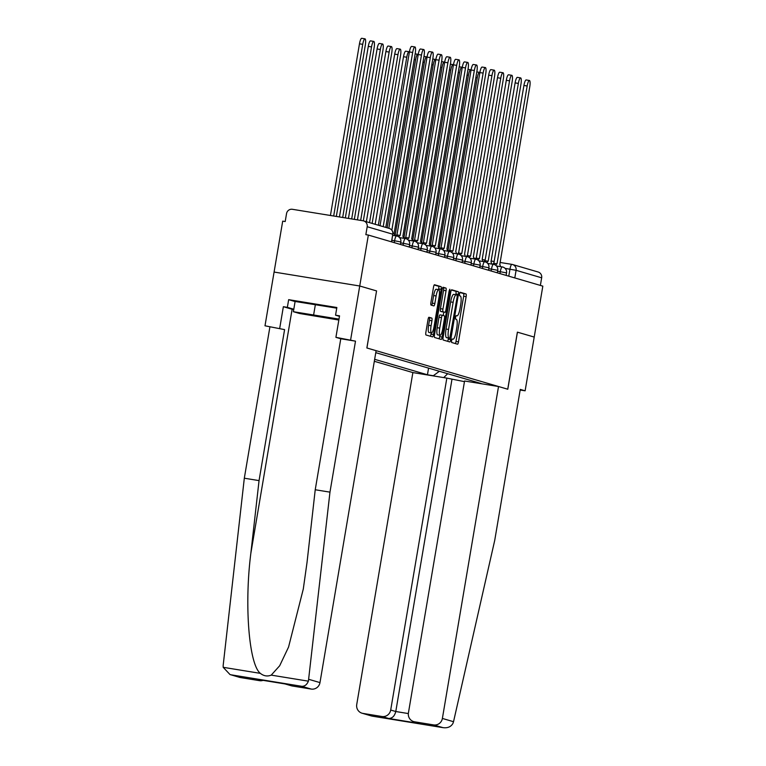 <?xml version="1.0" encoding="UTF-8"?>
<svg xmlns="http://www.w3.org/2000/svg" width="766" height="766" viewBox="0 0 766 766"><rect width="100%" height="100%" fill="white"/><g stroke="black" fill="none" stroke-linecap="round" stroke-linejoin="round"><path stroke-width="1.15" d="M451.538 340.611L451.624 342.479L457.513 344.202A2.547 0.575 99.2 0 0 457.532 344.212A2.547 0.575 99.2 0 0 458.499 341.856L466.14 296.643A2.547 0.575 99.2 0 0 466.015 293.962L460.117 292.239L459.437 293.885L459.533 295.762L460.289 295.982A8.158 1.838 99.2 0 1 460.701 304.542L460.069 308.305A8.158 1.838 99.2 0 1 456.986 315.841A8.158 1.838 99.2 0 1 456.938 315.822L456.163 315.602L455.492 317.248L455.579 319.116L456.345 319.345A8.158 1.838 99.2 0 1 456.756 327.896L456.115 331.668A8.158 1.838 99.2 0 1 453.032 339.194A8.158 1.838 99.2 0 1 452.984 339.185L452.208 338.965L451.538 340.611M428.998 317.268A2.547 0.575 99.2 0 0 428.989 317.268A2.547 0.575 99.2 0 0 428.022 319.623L425.877 332.31A2.547 0.575 99.2 0 0 426.011 334.981L432.551 336.896A2.547 0.575 99.2 0 0 432.56 336.896A2.547 0.575 99.2 0 0 433.527 334.541L441.178 289.328A2.547 0.575 99.2 0 0 441.044 286.656L434.504 284.741A2.547 0.575 99.2 0 0 434.485 284.741A2.547 0.575 99.2 0 0 433.527 287.087L430.932 302.417A2.547 0.575 99.2 0 0 431.067 305.088L433.862 305.912A2.547 0.575 99.2 0 0 433.882 305.912A2.547 0.575 99.2 0 0 434.839 303.556L436.122 295.963A6.817 1.532 99.2 0 1 438.707 289.663A6.817 1.532 99.2 0 1 439.09 296.825L434.054 326.594A6.817 1.532 99.2 0 1 431.478 332.884A6.817 1.532 99.2 0 1 431.095 325.722L431.928 320.762A2.547 0.575 99.2 0 0 431.804 318.091L428.97 317.268M368.35 235.066L542.826 286.139L534.208 337.069L517.385 332.147L507.734 389.214L366.914 347.984L376.566 290.917L359.733 285.996L368.35 235.066L365.851 234.655L367.192 226.726A5.19 5.056 -73.7 0 0 363.065 220.79L292.401 209.3A5.19 5.056 -73.7 0 0 286.541 213.599L285.201 221.537L282.702 221.135L274.084 272.054L359.733 285.996L274.084 272.054L264.998 325.799L284.588 329.619L264.998 325.799M443.112 337.356A2.547 0.575 99.2 0 0 443.246 340.027L449.786 341.942A2.547 0.575 99.2 0 0 449.795 341.942A2.547 0.575 99.2 0 0 450.762 339.587L458.413 294.374A2.547 0.575 99.2 0 0 458.279 291.702L451.739 289.787A2.547 0.575 99.2 0 0 451.729 289.787A2.547 0.575 99.2 0 0 450.762 292.133L443.112 337.356M441.168 339.415L434.628 337.5A2.547 0.575 99.2 0 1 434.494 334.828L442.145 289.615A2.547 0.575 99.2 0 1 443.112 287.26A2.547 0.575 99.2 0 0 443.112 287.26L445.927 288.083A2.547 0.575 99.2 0 1 446.051 290.754L442.949 309.091A2.547 0.575 99.2 0 0 443.083 311.772L444.941 312.317A2.547 0.575 99.2 0 0 444.95 312.317A2.547 0.575 99.2 0 0 445.917 309.962L449.144 290.869L449.814 289.222L449.92 291.099L442.145 337.069A2.547 0.575 99.2 0 1 441.178 339.424A2.547 0.575 99.2 0 0 441.178 339.424M374.315 361.293L412.874 372.582L356.736 704.509A7.794 7.583 -73.7 0 0 362.931 713.405L381.908 716.497A7.794 7.583 -73.7 0 0 390.698 710.034L395.783 711.518C394.624 716.105 392.259 718.422 388.678 718.479L381.908 716.497M511.899 264.375L500.045 262.451L511.927 264.375A5.19 1.168 99.2 0 1 511.966 264.385A5.19 5.056 106.3 0 1 512.559 264.519L538.134 272.007A5.19 5.056 106.3 0 1 541.667 277.809L516.092 270.312L505.1 268.378M540.375 285.431L541.667 277.809M434.724 376.144L433.317 375.723L439.368 371.28M374.651 359.321L427.447 374.775L433.317 375.723M474.594 381.592L475.265 382.55L481.134 383.507L375.78 352.666M475.265 382.55L476.682 382.962M376.566 290.917L366.857 347.975L376.116 350.684L319.977 682.602A7.794 7.583 106.3 0 1 311.188 689.065L292.21 685.982A7.794 7.583 106.3 0 1 291.319 685.771L285 683.923M428.567 368.12L427.447 374.775M443.715 377.6L447.689 373.712M455.339 343.57A2.547 0.575 99.2 0 0 456 341.445L463.641 296.231A2.547 0.575 99.2 0 0 463.516 293.56L459.849 292.488M455.789 294.719L455.914 293.972A2.547 0.575 99.2 0 0 455.789 291.291L451.423 290.017M447.603 341.301A2.547 0.575 99.2 0 0 448.263 339.185L448.464 338.036M449.766 338.246L457.168 296.911L457.082 295.044L456.277 294.805A8.158 1.838 99.2 0 0 456.22 294.795A8.158 1.838 99.2 0 0 453.137 302.321L448.55 329.457A8.158 1.838 99.2 0 0 448.962 338.007L449.776 338.246M456.172 294.786L453.778 294.403A8.158 1.838 99.2 0 0 453.731 294.383A8.158 1.838 99.2 0 0 450.647 301.919L453.137 302.321M447.267 337.844L446.473 337.605A8.158 1.838 99.2 0 1 446.051 329.045L450.647 301.919M442.805 287.499L445.927 288.083M442.451 311.906L442.442 311.906A2.547 0.575 99.2 0 0 442.47 311.915A2.547 0.575 99.2 0 0 442.451 311.906L440.584 311.36A2.547 0.575 99.2 0 1 440.45 308.688L443.552 290.352A2.547 0.575 99.2 0 0 443.428 287.681M443.801 312.126L443.227 315.506M439.885 335.249L439.646 336.667L442.145 337.069M439.732 328.126A6.817 1.532 99.2 0 0 440.115 335.288A6.817 1.532 99.2 0 0 442.7 328.987L444.471 318.503A2.547 0.575 99.2 0 0 444.337 315.831L442.48 315.286A2.547 0.575 99.2 0 0 442.47 315.286A2.547 0.575 99.2 0 0 441.503 317.631L439.732 328.126L437.233 327.714A6.817 1.532 99.2 0 0 437.625 334.876L440.115 335.288M439.971 314.874L442.47 315.286L439.99 314.883A2.547 0.575 99.2 0 0 439.971 314.874A2.547 0.575 99.2 0 0 439.004 317.229L441.503 317.631M437.233 327.714L439.004 317.229M438.985 338.783A2.547 0.575 99.2 0 0 439.646 336.667M431.478 332.884L428.979 332.482A6.817 1.532 99.2 0 1 428.596 325.32L429.439 320.36A2.547 0.575 99.2 0 0 429.305 317.689L428.682 317.507M438.707 289.663L436.208 289.261A6.817 1.532 99.2 0 0 433.633 295.552L436.122 295.963M431.689 305.27A2.547 0.575 99.2 0 0 432.34 303.154L433.633 295.552M438.554 289.644L438.679 288.926A2.547 0.575 99.2 0 0 438.545 286.245L434.188 284.971M430.368 336.255A2.547 0.575 99.2 0 0 431.028 334.139L431.248 332.856M479.851 72.722A5.975 1.341 99.2 0 0 479.487 72.349A5.975 1.341 99.2 0 0 477.228 77.864L447.909 251.2M500.322 266.606A5.19 1.168 99.2 0 0 499.767 264.634L529.766 86.749A5.975 1.341 99.2 0 0 529.43 80.478A5.975 1.341 99.2 0 0 527.171 85.993L497 263.83A5.19 1.168 99.2 0 0 496.971 263.82A5.19 1.168 99.2 0 0 495.832 265.39M492.844 264.241A5.19 1.168 -80.8 0 1 493.725 263.293A5.19 1.168 -80.8 0 1 493.754 263.303L496.933 263.82M493.84 263.312L523.925 85.466A5.975 1.341 -80.8 0 1 526.185 79.951L529.43 80.478M471.042 70.146A5.975 1.341 99.2 0 0 470.678 69.773A5.975 1.341 99.2 0 0 468.419 75.288L439.1 248.624M462.243 67.571A5.975 1.341 99.2 0 0 461.869 67.197A5.975 1.341 99.2 0 0 459.61 72.713L430.291 246.039M453.529 721.706L452.907 723.477C450.896 726.857 447.593 728.246 442.997 727.652L433.594 724.904A7.794 7.583 -73.7 0 0 442.384 718.441L453.529 721.706L494.721 540.384L520.267 389.396L525.122 390.813L534.208 337.069L517.443 332.166L507.791 389.233L498.522 386.524L442.384 718.441M520.162 390.009L525.122 390.813M412.874 372.582L446.837 378.107L390.698 710.034M498.522 386.524L464.569 380.999L408.422 712.916A7.794 7.583 -73.7 0 0 414.617 721.811L433.594 724.904M464.455 381.64L446.837 378.107M451.921 379.601L395.783 711.518L408.345 713.567M414.617 721.811L413.726 721.61M362.931 713.405L371.644 716.019L362.04 713.203M372.171 716.133L442.997 727.652L372.333 716.162M284.588 329.619L259.052 480.608L244.316 478.214L223.174 665.405L223.184 667.31L230.02 674.559L240.514 677.565A7.794 7.583 106.3 0 1 239.624 677.364L230.02 674.559M259.052 480.608L250.836 553.339C244.23 604.872 248.96 664.591 260.354 673.362C263.782 676.062 267.411 676.656 271.231 675.124L279.676 665.759L288.562 647.05L303.288 589.044L307.022 562.474L315.228 489.752L340.774 338.764L335.91 337.337L339.549 315.841L335.556 315.19L336.858 307.511L288.658 299.669L287.365 307.348L293.799 309.234M244.316 478.214L269.852 327.226M311.188 689.065L301.785 686.307C304.696 686.413 306.907 684.699 308.401 681.175L329.964 492.145L355.501 341.157L335.91 337.337M350.646 339.731L359.733 285.996L376.508 290.898M293.723 309.675A29.213 0.795 9.6 0 1 292.114 309.263L283.363 306.697L279.734 328.193M283.363 306.697L287.365 307.348M355.501 341.157L340.774 338.764M329.964 492.145L315.228 489.752M263.073 680.361A7.794 7.583 106.3 0 1 259.492 680.658L240.514 677.565M339.462 316.339L335.556 315.19M288.658 299.669L295.092 301.555M285.105 683.942L292.21 685.982M259.492 680.658L253.23 678.753M323.444 317.469L336.398 319.183L303.154 313.562L323.444 317.469M338.84 320.035L299.477 313.486L293.378 311.705L295.111 301.469L336.743 308.162M293.378 311.705L338.993 319.106M315.41 304.37L313.677 314.606M491.513 264.021A5.19 1.168 99.2 0 0 490.958 262.058L520.957 84.174A5.975 1.341 99.2 0 0 520.621 77.902A5.975 1.341 99.2 0 0 518.362 83.408L488.191 261.254A5.19 1.168 99.2 0 0 488.162 261.244A5.19 1.168 99.2 0 0 487.023 262.815M484.035 261.666A5.19 1.168 -80.8 0 1 484.916 260.718A5.19 1.168 -80.8 0 1 484.945 260.718L488.124 261.235M485.031 260.737L515.116 82.881A5.975 1.341 -80.8 0 1 517.376 77.366L520.621 77.902M482.704 261.445A5.19 1.168 99.2 0 0 482.149 259.483L512.148 81.598A5.975 1.341 99.2 0 0 511.812 75.317A5.975 1.341 99.2 0 0 509.553 80.832L479.382 258.669A5.19 1.168 99.2 0 0 479.353 258.659A5.19 1.168 99.2 0 0 478.214 260.229M475.226 259.08A5.19 1.168 -80.8 0 1 476.107 258.132A5.19 1.168 -80.8 0 1 476.136 258.142L479.325 258.659M476.222 258.152L506.307 80.306A5.975 1.341 -80.8 0 1 508.567 74.79L511.812 75.317M453.434 64.986A5.975 1.341 99.2 0 0 453.06 64.612A5.975 1.341 99.2 0 0 450.801 70.127L421.482 243.464M444.625 62.41A5.975 1.341 99.2 0 0 444.251 62.036A5.975 1.341 99.2 0 0 441.992 67.552L412.673 240.888M435.816 59.834A5.975 1.341 99.2 0 0 435.442 59.461A5.975 1.341 99.2 0 0 433.183 64.976L403.864 238.312M473.895 258.87A5.19 1.168 99.2 0 0 473.34 256.897L503.339 79.013A5.975 1.341 99.2 0 0 503.003 72.741A5.975 1.341 99.2 0 0 500.744 78.256L470.573 256.093A5.19 1.168 99.2 0 0 470.544 256.083A5.19 1.168 99.2 0 0 469.405 257.654M466.427 256.505A5.19 1.168 -80.8 0 1 467.298 255.557A5.19 1.168 -80.8 0 1 467.327 255.566L470.515 256.083M467.413 255.576L497.498 77.73A5.975 1.341 -80.8 0 1 499.758 72.215L503.003 72.741M465.086 256.284A5.19 1.168 99.2 0 0 464.531 254.322L494.53 76.437A5.975 1.341 99.2 0 0 494.194 70.166A5.975 1.341 99.2 0 0 491.935 75.671L461.764 253.517A5.19 1.168 99.2 0 0 461.735 253.508A5.19 1.168 99.2 0 0 460.596 255.078M457.618 253.929A5.19 1.168 -80.8 0 1 458.489 252.981A5.19 1.168 -80.8 0 1 458.518 252.981L461.707 253.498M458.604 253L488.689 75.145A5.975 1.341 -80.8 0 1 490.949 69.629L494.194 70.166M456.277 253.709A5.19 1.168 99.2 0 0 455.722 251.746L485.721 73.862A5.975 1.341 99.2 0 0 485.385 67.58A5.975 1.341 99.2 0 0 483.126 73.096L452.955 250.932A5.19 1.168 99.2 0 0 452.926 250.922A5.19 1.168 99.2 0 0 451.787 252.493M448.809 251.344A5.19 1.168 -80.8 0 1 449.68 250.396A5.19 1.168 -80.8 0 1 449.709 250.405L452.898 250.922M449.805 250.415L479.88 72.569A5.975 1.341 -80.8 0 1 482.14 67.054L485.385 67.58M427.007 57.249A5.975 1.341 99.2 0 0 426.633 56.876A5.975 1.341 99.2 0 0 424.374 62.391L395.055 235.727M447.468 251.133A5.19 1.168 99.2 0 0 446.913 249.17L476.912 71.276A5.975 1.341 99.2 0 0 476.576 65.005A5.975 1.341 99.2 0 0 474.317 70.52L444.156 248.356A5.19 1.168 99.2 0 0 444.117 248.347A5.19 1.168 99.2 0 0 442.978 249.917M440 248.768A5.19 1.168 -80.8 0 1 440.871 247.82A5.19 1.168 -80.8 0 1 440.91 247.83L444.089 248.347M440.996 247.839L471.071 69.993A5.975 1.341 -80.8 0 1 473.331 64.478L476.576 65.005M418.198 54.673A5.975 1.341 99.2 0 0 417.824 54.3A5.975 1.341 99.2 0 0 415.565 59.815L387.156 227.808M438.659 248.548A5.19 1.168 99.2 0 0 438.114 246.585L468.112 68.701A5.975 1.341 99.2 0 0 467.767 62.429A5.975 1.341 99.2 0 0 465.508 67.944L435.347 245.781A5.19 1.168 99.2 0 0 435.308 245.771A5.19 1.168 99.2 0 0 434.178 247.341M431.191 246.192A5.19 1.168 -80.8 0 1 432.062 245.244A5.19 1.168 -80.8 0 1 432.101 245.244L435.28 245.762M432.187 245.264L462.262 67.408A5.975 1.341 -80.8 0 1 464.522 61.893L467.767 62.429M409.389 52.098A5.975 1.341 99.2 0 0 409.015 51.724A5.975 1.341 99.2 0 0 406.765 57.239L378.347 225.233M375.168 224.294L403.51 56.713A5.975 1.341 -80.8 0 1 405.769 51.198L409.015 51.724M429.85 245.972A5.19 1.168 99.2 0 0 429.305 244.009L459.303 66.125A5.975 1.341 99.2 0 0 458.958 59.844A5.975 1.341 99.2 0 0 456.699 65.359L426.538 243.195A5.19 1.168 99.2 0 0 426.499 243.195A5.19 1.168 99.2 0 0 425.369 244.756M422.382 243.607A5.19 1.168 -80.8 0 1 423.253 242.659A5.19 1.168 -80.8 0 1 423.292 242.669L426.47 243.186M423.378 242.678L453.453 64.832A5.975 1.341 -80.8 0 1 455.713 59.317L458.958 59.844M372.132 223.413L400.551 55.42A5.975 1.341 99.2 0 0 400.206 49.139A5.975 1.341 99.2 0 0 397.956 54.654L369.538 222.647M366.359 221.719L394.71 54.127A5.975 1.341 -80.8 0 1 396.96 48.612L400.206 49.139M421.051 243.397A5.19 1.168 99.2 0 0 420.496 241.434L450.494 63.54A5.975 1.341 99.2 0 0 450.149 57.268A5.975 1.341 99.2 0 0 447.89 62.783L417.729 240.62A5.19 1.168 99.2 0 0 417.69 240.61A5.19 1.168 99.2 0 0 416.56 242.18M413.573 241.031A5.19 1.168 -80.8 0 1 414.444 240.084A5.19 1.168 -80.8 0 1 414.483 240.093L417.661 240.61M414.569 240.103L444.644 62.257A5.975 1.341 -80.8 0 1 446.904 56.741L450.149 57.268M363.323 220.847L391.742 52.835A5.975 1.341 99.2 0 0 391.397 46.563A5.975 1.341 99.2 0 0 389.147 52.078L360.671 220.407M357.425 219.88L385.901 51.552A5.975 1.341 -80.8 0 1 388.151 46.037L391.397 46.563M412.242 240.811A5.19 1.168 99.2 0 0 411.687 238.848L441.685 60.964A5.975 1.341 99.2 0 0 441.34 54.692A5.975 1.341 99.2 0 0 439.09 60.208L408.92 238.044A5.19 1.168 99.2 0 0 408.891 238.035A5.19 1.168 99.2 0 0 407.751 239.605M404.764 238.456A5.19 1.168 -80.8 0 1 405.635 237.508A5.19 1.168 -80.8 0 1 405.674 237.508L408.853 238.035M405.76 237.527L435.835 59.671A5.975 1.341 -80.8 0 1 438.095 54.156L441.34 54.692M354.332 219.373L382.933 50.259A5.975 1.341 99.2 0 0 382.588 43.988A5.975 1.341 99.2 0 0 380.338 49.503L351.68 218.942M348.434 218.415L377.092 48.976A5.975 1.341 -80.8 0 1 379.342 43.461L382.588 43.988M403.433 238.236A5.19 1.168 99.2 0 0 402.878 236.273L432.876 58.388A5.975 1.341 99.2 0 0 432.531 52.107A5.975 1.341 99.2 0 0 430.281 57.622L400.111 235.459A5.19 1.168 99.2 0 0 400.082 235.459A5.19 1.168 99.2 0 0 398.942 237.02M395.955 235.871A5.19 1.168 -80.8 0 1 396.836 234.923A5.19 1.168 -80.8 0 1 396.865 234.932L400.043 235.449M396.951 234.942L427.035 57.096A5.975 1.341 -80.8 0 1 429.286 51.581L432.531 52.107M345.332 217.908L374.124 47.683A5.975 1.341 99.2 0 0 373.789 41.402A5.975 1.341 99.2 0 0 371.529 46.918L342.68 217.477M339.434 216.95L368.283 46.391A5.975 1.341 -80.8 0 1 370.543 40.876L373.789 41.402M394.624 235.66A5.19 1.168 99.2 0 0 394.069 233.697L424.067 55.803A5.975 1.341 99.2 0 0 423.722 49.531A5.975 1.341 99.2 0 0 421.472 55.047L391.847 230.173M388.831 228.297L418.226 54.52A5.975 1.341 -80.8 0 1 420.477 49.005L423.722 49.531M336.331 216.443L365.315 45.098A5.975 1.341 99.2 0 0 364.98 38.827A5.975 1.341 99.2 0 0 362.72 44.342L333.679 216.012M330.433 215.485L359.474 43.815A5.975 1.341 -80.8 0 1 361.734 38.3L364.98 38.827M380.022 225.721L409.417 51.935A5.975 1.341 -80.8 0 1 411.668 46.429L414.923 46.956A5.975 1.341 99.2 0 0 412.663 52.471L383.201 226.65M385.796 227.406L415.258 53.227A5.975 1.341 99.2 0 0 414.923 46.956M508.777 276.181L509.965 269.172A5.19 1.168 99.2 0 1 511.927 264.375A5.19 5.19 0 0 1 512.559 264.519A5.19 5.056 106.3 0 1 516.092 270.312L514.8 277.943M473.857 258.19L475.59 258.468L473.857 258.18M482.283 259.559L485.156 260.028L482.274 259.55M491.054 260.986L494.147 261.484L491.054 260.986M394.27 242.65L394.595 240.763L391.876 240.323M403.079 245.235L403.404 243.349L400.685 242.908M411.888 247.811L412.213 245.924L409.494 245.484M420.697 250.386L421.013 248.5L418.303 248.06M429.506 252.971L429.822 251.085L427.112 250.645M438.315 255.547L438.631 253.661L435.921 253.22M447.124 258.123L447.44 256.237L444.72 255.796M455.933 260.708L456.249 258.822L453.529 258.372M464.742 263.284L465.058 261.397L462.338 260.957M473.551 265.859L473.867 263.973L471.147 263.533M482.36 268.445L482.676 266.558L479.956 266.108M491.169 271.02L491.485 269.134L488.765 268.694M499.978 273.596L500.294 271.71L497.574 271.269M506.125 275.396L506.546 272.907L500.294 271.71A5.19 1.168 -80.8 0 1 502.257 266.922A5.19 1.168 -80.8 0 1 502.285 266.922M497.316 272.82L497.737 270.331L491.485 269.134A5.19 1.168 -80.8 0 1 493.448 264.337A5.19 1.168 -80.8 0 1 493.476 264.347M488.507 270.245L488.928 267.755L482.676 266.558A5.19 1.168 -80.8 0 1 484.639 261.761A5.19 1.168 -80.8 0 1 484.667 261.771M479.698 267.66L480.119 265.17L473.867 263.973A5.19 1.168 -80.8 0 1 475.83 259.186A5.19 1.168 -80.8 0 1 475.858 259.186M470.889 265.084L471.31 262.594L465.058 261.397A5.19 1.168 -80.8 0 1 467.021 256.6A5.19 1.168 -80.8 0 1 467.049 256.61M462.08 262.508L462.501 260.019L456.249 258.822A5.19 1.168 -80.8 0 1 458.212 254.025A5.19 1.168 -80.8 0 1 458.25 254.034M453.271 259.923L453.692 257.433L447.44 256.237A5.19 1.168 -80.8 0 1 449.403 251.449A5.19 1.168 -80.8 0 1 449.441 251.449M444.462 257.347L444.883 254.858L438.631 253.661A5.19 1.168 -80.8 0 1 440.594 248.864A5.19 1.168 -80.8 0 1 440.632 248.873M435.653 254.772L436.074 252.282L429.822 251.085A5.19 1.168 -80.8 0 1 431.785 246.288A5.19 1.168 -80.8 0 1 431.823 246.298M426.844 252.186L427.265 249.697L421.013 248.5A5.19 1.168 -80.8 0 1 422.985 243.712A5.19 1.168 -80.8 0 1 423.014 243.712M418.035 249.611L418.456 247.121L412.213 245.924A5.19 1.168 -80.8 0 1 414.176 241.127A5.19 1.168 -80.8 0 1 414.205 241.137M409.226 247.035L409.647 244.546L403.404 243.349A5.19 1.168 -80.8 0 1 405.367 238.552A5.19 1.168 -80.8 0 1 405.396 238.561M400.417 244.45L400.838 241.96L394.595 240.763A5.19 1.168 -80.8 0 1 396.558 235.976A5.19 1.168 -80.8 0 1 396.587 235.976M391.483 241.836L392.776 234.214L367.192 226.726M391.608 241.874L392.776 234.214A5.19 5.056 106.3 0 0 389.243 228.421L363.659 220.924M463.516 293.56L466.015 293.962M463.641 296.231L466.14 296.643M456 341.445L458.499 341.856M455.789 291.291L458.279 291.702M455.914 293.972L458.413 294.374M448.263 339.185L450.762 339.587M446.051 329.045L448.55 329.457M446.473 337.605L448.962 338.007M443.552 290.352L446.051 290.754M440.45 308.688L442.949 309.091M440.584 311.36L443.083 311.772M449.125 290.975L449.92 291.099M429.305 317.689L431.804 318.091M429.439 320.36L431.928 320.762M428.596 325.32L431.095 325.722M432.34 303.154L434.839 303.556M438.545 286.245L441.044 286.656M438.679 288.926L441.178 289.328M431.028 334.139L433.527 334.541M475.839 77.644L477.228 77.864M527.171 85.993L523.925 85.466M467.03 75.058L468.419 75.288M458.221 72.483L459.61 72.713M421.396 723.803L388.678 718.479M223.184 667.31L260.354 673.362M271.231 675.124L308.401 681.175M301.785 686.307L231.112 674.817M252.723 678.676L285.431 683.99M308.832 679.346L319.977 682.602M292.114 309.263L250.836 553.339M518.362 83.408L515.116 82.881M509.553 80.832L506.307 80.306M449.412 69.907L450.801 70.127M440.603 67.322L441.992 67.552M431.794 64.746L433.183 64.976M500.744 78.256L497.498 77.73M491.935 75.671L488.689 75.145M483.126 73.096L479.88 72.569M422.995 62.17L424.374 62.391M474.317 70.52L471.071 69.993M414.186 59.585L415.565 59.815M465.508 67.944L462.262 67.408M403.51 56.713L406.765 57.239M456.699 65.359L453.453 64.832M394.71 54.127L397.956 54.654M447.89 62.783L444.644 62.257M385.901 51.552L389.147 52.078M439.09 60.208L435.835 59.671M377.092 48.976L380.338 49.503M430.281 57.622L427.035 57.096M368.283 46.391L371.529 46.918M421.472 55.047L418.226 54.52M359.474 43.815L362.72 44.342M412.663 52.471L409.417 51.935M506.546 272.907A5.19 5.19 0 0 0 502.257 266.922L496.454 265.974M497.737 270.331A5.19 5.19 0 0 0 493.448 264.337L487.655 263.399M488.928 267.755A5.19 5.19 0 0 0 484.639 261.761L478.846 260.813M480.119 265.17A5.19 5.19 0 0 0 475.83 259.186L470.037 258.238M471.31 262.594A5.19 5.19 0 0 0 467.021 256.6L461.228 255.662M462.501 260.019A5.19 5.19 0 0 0 458.212 254.025L452.419 253.077M453.692 257.433A5.19 5.19 0 0 0 449.403 251.449L443.61 250.501M444.883 254.858A5.19 5.19 0 0 0 440.594 248.864L434.801 247.925M436.074 252.282A5.19 5.19 0 0 0 431.785 246.288L425.992 245.34M427.265 249.697A5.19 5.19 0 0 0 422.985 243.712L417.183 242.765M418.456 247.121A5.19 5.19 0 0 0 414.176 241.127L408.374 240.189M409.647 244.546A5.19 5.19 0 0 0 405.367 238.552L399.565 237.604M400.838 241.96A5.19 5.19 0 0 0 396.558 235.976L392.719 235.344M392.901 234.262A5.19 5.19 0 0 0 389.243 228.421M453.731 294.383L456.22 294.795M476.806 71.918L479.487 72.349M496.971 263.82L493.725 263.293M467.997 69.342L470.678 69.773M459.188 66.757L461.869 67.197M252.971 678.714L285.268 683.971M488.162 261.244L484.916 260.718M479.353 258.659L476.107 258.132M450.379 64.181L453.06 64.612M441.58 61.606L444.251 62.036M432.771 59.02L435.442 59.461M470.544 256.083L467.298 255.557M461.735 253.508L458.489 252.981M452.926 250.922L449.68 250.396M423.962 56.445L426.633 56.876M444.117 248.347L440.871 247.82M415.153 53.869L417.824 54.3M435.308 245.771L432.062 245.244M426.499 243.195L423.253 242.659M417.69 240.61L414.444 240.084M408.891 238.035L405.635 237.508M400.082 235.459L396.836 234.923"/></g></svg>
